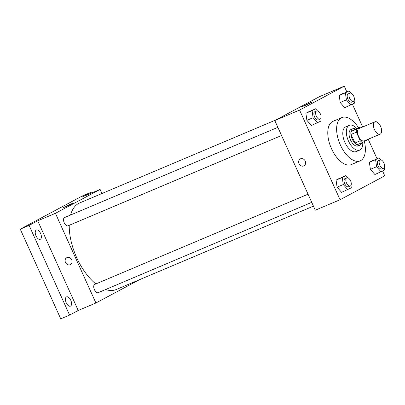 <?xml version="1.0" encoding="UTF-8"?>
<svg xmlns="http://www.w3.org/2000/svg" width="405" height="405" viewBox="0 0 405 405"><rect width="100%" height="100%" fill="white"/><g stroke="black" fill="none" stroke-linecap="round" stroke-linejoin="round"><path stroke-width="0.61" d="M380.589 126.36A6.713 3.448 -112.9 0 1 380.158 134.171A6.713 3.448 -112.9 0 1 374.367 129.332A6.713 3.448 -112.9 0 1 374.929 121.804A6.713 3.448 -112.9 0 1 380.589 126.36M380.158 134.171L364.237 140.91A6.713 3.448 -112.9 0 1 358.445 136.065A6.713 3.448 -112.9 0 1 359.002 128.542L374.929 121.804M362.47 142.489L357.164 144.737A8.667 4.445 -112.9 0 1 354.947 143.021L351.074 134.445A8.667 4.445 -112.9 0 1 351.186 131.488L355.458 129.2L360.769 126.957L356.491 129.241A8.667 4.445 -112.9 0 0 356.38 132.197L360.258 140.778A8.667 4.445 -112.9 0 0 362.47 142.489L366.748 140.206A8.667 4.445 -112.9 0 0 366.824 139.811M360.769 126.957A8.667 4.445 -112.9 0 1 361.594 127.443M355.717 129.094A8.95 4.592 67.1 0 0 352.826 128.724A8.95 4.592 67.1 0 0 352.082 138.758A8.95 4.592 67.1 0 0 359.797 145.213A8.95 4.592 67.1 0 0 359.994 145.122A8.95 4.592 67.1 0 0 361.549 142.879M358.222 145.871A8.95 4.592 -112.9 0 1 358.03 145.962A8.95 4.592 -112.9 0 1 350.31 139.507A8.95 4.592 -112.9 0 1 351.054 129.473L352.826 128.724M351.186 131.488L356.491 129.241M354.947 143.021L360.258 140.778M351.074 134.445L356.38 132.197M356.896 128.593A13.426 6.89 67.1 0 0 349.312 125.347A13.426 6.89 67.1 0 0 348.199 140.398A13.426 6.89 67.1 0 0 359.772 150.083A13.426 6.89 67.1 0 0 360.065 149.946A13.426 6.89 67.1 0 0 362.723 142.357M349.312 125.347L345.774 126.846A13.426 6.89 67.1 0 0 344.66 141.897A13.426 6.89 67.1 0 0 356.233 151.581L359.772 150.083M358.617 127.869A23.5 12.059 67.1 0 0 341.85 117.572A23.5 12.059 67.1 0 0 339.901 143.912A23.5 12.059 67.1 0 0 360.156 160.856A23.5 12.059 67.1 0 0 360.668 160.613A23.5 12.059 67.1 0 0 364.399 141.461M360.156 160.856L351.312 164.597A23.5 12.059 -112.9 0 1 331.052 147.653A23.5 12.059 -112.9 0 1 333.006 121.313L341.85 117.572M347.642 177.739L345.784 175.613L336.074 180.114L337.071 187.166L341.592 192.34L351.302 187.839L350.958 185.409M317.459 110.894L315.601 108.763L305.886 113.263L306.889 120.32L311.41 125.494L321.119 120.994L320.775 118.564M346.822 91.834L344.26 86.169L299.568 110.069L340.058 199.741L384.75 175.841L382.609 171.097M377.004 158.684L368.216 139.224M362.688 126.983L352.426 104.252M380.958 159.924L379.1 157.798L369.39 162.299L370.388 169.351L374.908 174.525L384.618 170.024L384.274 167.594M350.776 93.074L348.918 90.948L339.208 95.448L340.205 102.505L344.726 107.674L354.436 103.174L354.091 100.749M344.26 86.169L319.494 96.643L274.798 120.543L315.287 210.215L340.058 199.741M274.798 120.543L299.568 110.069M309.425 103.113L311.992 102.166L306.97 104.682L301.76 106.788L309.425 103.113M305.218 161.079A3.918 3.356 61.9 0 1 303.968 165.837A3.918 3.356 61.9 0 1 299.158 163.969A3.918 3.356 61.9 0 1 300.272 158.932A3.918 3.356 61.9 0 1 305.218 161.079M303.968 165.837A3.918 3.356 61.9 0 1 299.158 163.969A3.918 3.356 61.9 0 1 300.272 158.932M313.44 206.125L116.321 289.494A46.995 24.118 -112.9 0 1 105.589 289.534M95.838 283.935A46.995 24.118 -112.9 0 1 69.235 225.291M70.566 215.009A46.995 24.118 -112.9 0 1 79.709 202.92L275.942 119.931M311.739 202.348L98.187 292.663A4.475 2.298 -112.9 0 1 94.33 289.433A4.475 2.298 -112.9 0 1 94.704 284.416L308.053 194.187M281.551 135.503L68.005 225.813A4.475 2.298 -112.9 0 1 64.147 222.583A4.475 2.298 -112.9 0 1 64.522 217.566L277.87 127.342M101.964 193.509L100.116 189.418L55.419 213.319L95.909 302.996L139.457 279.703M91.424 193.094L91.059 192.284L82.21 196.025L20.25 229.159L60.74 318.831L69.584 315.095L78.221 310.473L95.909 302.996M91.059 192.284L82.423 196.901L100.116 189.418M20.25 229.159L29.094 225.418L69.584 315.095M55.419 213.319L37.731 220.801L29.094 225.418M70.586 204.12L73.153 203.173L68.131 205.689L62.922 207.795L70.586 204.12M37.731 220.801L78.221 310.473M71.685 259.838A3.918 3.356 61.9 0 1 70.435 264.602A3.918 3.356 61.9 0 1 65.63 262.734A3.918 3.356 61.9 0 1 66.744 257.696A3.918 3.356 61.9 0 1 71.685 259.838M70.44 264.602A3.918 3.356 61.9 0 1 65.63 262.734A3.918 3.356 61.9 0 1 66.744 257.696M66.425 296.921A5.037 2.582 -112.9 0 1 66.531 296.87A5.037 2.582 -112.9 0 1 70.875 300.5A5.037 2.582 -112.9 0 1 70.455 306.145A5.037 2.582 -112.9 0 1 66.162 302.621A5.037 2.582 -112.9 0 1 66.425 296.921M36.242 230.075A5.037 2.582 -112.9 0 1 36.349 230.02A5.037 2.582 -112.9 0 1 40.692 233.655A5.037 2.582 -112.9 0 1 40.272 239.294A5.037 2.582 -112.9 0 1 35.979 235.771A5.037 2.582 -112.9 0 1 36.242 230.075M348.918 90.948L345.399 92.831L346.397 99.883L350.917 105.057M353.428 101.377L351.661 102.126A4.475 2.298 -112.9 0 1 347.804 98.896A4.475 2.298 -112.9 0 1 348.173 93.879L349.945 93.13A4.475 2.298 -112.9 0 1 353.717 96.167A4.475 2.298 -112.9 0 1 353.428 101.377A4.475 2.298 -112.9 0 1 349.571 98.147A4.475 2.298 -112.9 0 1 349.945 93.13M342.726 93.565L339.208 95.448L340.205 102.505L346.397 99.883M340.205 102.505L344.726 107.674M339.208 95.448L345.399 92.831M315.601 108.763L312.083 110.646L313.08 117.703L317.601 122.872M320.112 119.191L318.345 119.941A4.475 2.298 -112.9 0 1 314.488 116.716A4.475 2.298 -112.9 0 1 314.857 111.699L316.629 110.95A4.475 2.298 -112.9 0 1 320.401 113.982A4.475 2.298 -112.9 0 1 320.112 119.191A4.475 2.298 -112.9 0 1 316.254 115.967A4.475 2.298 -112.9 0 1 316.629 110.95M309.41 111.385L305.886 113.263L306.889 120.32L313.08 117.703M306.889 120.32L311.41 125.494M305.886 113.263L312.083 110.646M379.1 157.798L375.582 159.676L376.584 166.733L381.1 171.907M383.611 168.227L381.844 168.971A4.475 2.298 -112.9 0 1 377.986 165.746A4.475 2.298 -112.9 0 1 378.356 160.729L380.128 159.98A4.475 2.298 -112.9 0 1 383.899 163.018A4.475 2.298 -112.9 0 1 383.611 168.227A4.475 2.298 -112.9 0 1 379.753 164.997A4.475 2.298 -112.9 0 1 380.128 159.98M372.909 160.415L369.39 162.299L370.388 169.351L376.584 166.733M370.388 169.351L374.908 174.525M369.39 162.299L375.582 159.676M345.784 175.613L342.266 177.496L343.263 184.548L347.784 189.722M350.295 186.042L348.528 186.791A4.475 2.298 -112.9 0 1 344.67 183.561A4.475 2.298 -112.9 0 1 345.04 178.544L346.812 177.795A4.475 2.298 -112.9 0 1 350.583 180.832A4.475 2.298 -112.9 0 1 350.295 186.042A4.475 2.298 -112.9 0 1 346.437 182.812A4.475 2.298 -112.9 0 1 346.812 177.795M339.592 178.23L336.074 180.114L337.071 187.166L343.263 184.548M337.071 187.166L341.592 192.34M336.074 180.114L342.266 177.496M358.03 145.962L359.797 145.213"/></g></svg>
